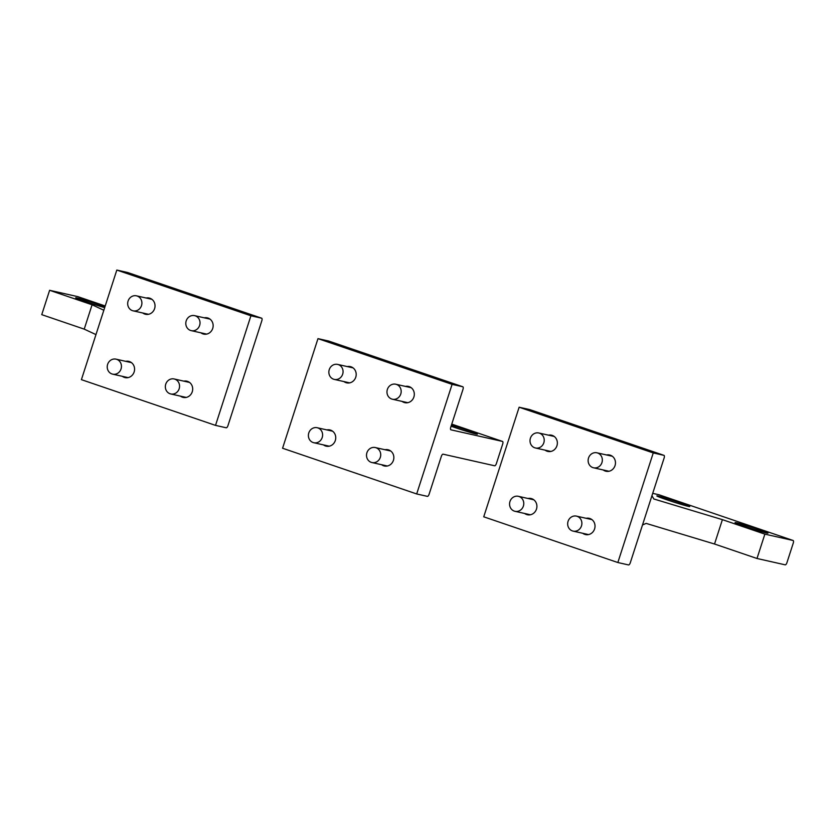 <?xml version="1.0" encoding="UTF-8"?>
<svg xmlns="http://www.w3.org/2000/svg" width="835" height="835" viewBox="0 0 835 835"><rect width="100%" height="100%" fill="white"/><g stroke="black" fill="none" stroke-linecap="round" stroke-linejoin="round"><path stroke-width="1.25" d="M107.632 364.363A7.682 7.077 -77.3 0 0 112.652 374.153A7.682 7.077 -77.3 0 0 121.044 368.934A7.682 7.077 -77.3 0 0 116.023 359.154A7.682 7.077 -77.3 0 0 107.632 364.363M128.089 301.038A7.682 7.077 -77.3 0 0 133.109 310.829A7.682 7.077 -77.3 0 0 141.501 305.61A7.682 7.077 -77.3 0 0 136.481 295.83A7.682 7.077 -77.3 0 0 128.089 301.038M165.748 384.173A7.682 7.077 -77.3 0 0 170.768 393.963A7.682 7.077 -77.3 0 0 179.16 388.745A7.682 7.077 -77.3 0 0 174.139 378.965A7.682 7.077 -77.3 0 0 165.748 384.173M186.205 320.859A7.682 7.077 -77.3 0 0 191.215 330.639A7.682 7.077 -77.3 0 0 199.617 325.431A7.682 7.077 -77.3 0 0 194.597 315.64A7.682 7.077 -77.3 0 0 186.205 320.859M387.367 389.434A7.682 7.077 -77.3 0 0 392.387 399.214A7.682 7.077 -77.3 0 0 400.779 394.005A7.682 7.077 -77.3 0 0 395.759 384.225A7.682 7.077 -77.3 0 0 387.367 389.434M588.529 458.008A7.682 7.077 -77.3 0 0 593.549 467.788A7.682 7.077 -77.3 0 0 601.941 462.58A7.682 7.077 -77.3 0 0 596.921 452.8A7.682 7.077 -77.3 0 0 588.529 458.008M366.909 452.758A7.682 7.077 -77.3 0 0 371.93 462.538A7.682 7.077 -77.3 0 0 380.322 457.329A7.682 7.077 -77.3 0 0 375.301 447.55A7.682 7.077 -77.3 0 0 366.909 452.758M568.071 521.332A7.682 7.077 -77.3 0 0 573.092 531.112A7.682 7.077 -77.3 0 0 581.484 525.904A7.682 7.077 -77.3 0 0 576.474 516.124A7.682 7.077 -77.3 0 0 568.071 521.332M308.793 432.947A7.682 7.077 -77.3 0 0 313.814 442.727A7.682 7.077 -77.3 0 0 322.206 437.519A7.682 7.077 -77.3 0 0 317.196 427.729A7.682 7.077 -77.3 0 0 308.793 432.947M509.966 501.522A7.682 7.077 -77.3 0 0 514.986 511.302A7.682 7.077 -77.3 0 0 523.378 506.093A7.682 7.077 -77.3 0 0 518.358 496.314A7.682 7.077 -77.3 0 0 509.966 501.522M329.251 369.623A7.682 7.077 -77.3 0 0 334.271 379.403A7.682 7.077 -77.3 0 0 342.663 374.195A7.682 7.077 -77.3 0 0 337.643 364.415A7.682 7.077 -77.3 0 0 329.251 369.623M530.413 438.198A7.682 7.077 -77.3 0 0 535.433 447.977A7.682 7.077 -77.3 0 0 543.825 442.769A7.682 7.077 -77.3 0 0 538.805 432.989A7.682 7.077 -77.3 0 0 530.413 438.198M92.08 304.775L84.22 329.136L41.75 314.659L49.62 290.298L92.08 304.775L103.832 310.244M127.588 272.492A2.557 0.992 108.8 0 0 127.546 272.481A2.557 0.992 108.8 0 0 127.504 272.471L261.616 318.187A2.557 0.992 108.8 0 1 261.658 318.198A2.557 0.992 108.8 0 1 261.804 320.838L227.976 425.568A2.557 0.992 108.8 0 1 226.222 427.781L215.524 425.38L81.412 379.654L116.816 270.06L127.504 272.471M150.519 298.993A8.329 7.672 102.7 0 1 151.271 298.878M147.774 314.409A8.329 7.672 102.7 0 1 147.148 313.981M208.635 318.803A8.329 7.672 102.7 0 1 209.387 318.688M205.89 334.219A8.329 7.672 102.7 0 1 205.264 333.791M130.072 362.317A8.329 7.672 102.7 0 1 130.824 362.202M127.327 377.733A8.329 7.672 102.7 0 1 126.69 377.305M188.178 382.127A8.329 7.672 102.7 0 1 188.929 382.012M185.433 397.543A8.329 7.672 102.7 0 1 184.806 397.116M183.804 381.146A8.329 7.672 102.7 0 1 186.821 381.167A8.329 7.672 102.7 0 1 192.259 391.761A8.329 7.672 102.7 0 1 183.168 397.408A8.329 7.672 102.7 0 1 180.433 396.134M125.688 361.336A8.329 7.672 102.7 0 1 128.715 361.357A8.329 7.672 102.7 0 1 134.143 371.951A8.329 7.672 102.7 0 1 125.052 377.597A8.329 7.672 102.7 0 1 122.317 376.324M204.262 317.822A8.329 7.672 102.7 0 1 207.278 317.843A8.329 7.672 102.7 0 1 212.716 328.437A8.329 7.672 102.7 0 1 203.625 334.083A8.329 7.672 102.7 0 1 200.891 332.81M146.146 298.011A8.329 7.672 102.7 0 1 149.162 298.032A8.329 7.672 102.7 0 1 154.6 308.626A8.329 7.672 102.7 0 1 145.509 314.273A8.329 7.672 102.7 0 1 142.775 313M116.816 270.06L250.917 315.776L215.524 425.38M250.917 315.776L261.616 318.187M104.949 306.8A17.284 0.668 17.9 0 0 90.671 301.936A17.284 0.668 17.9 0 0 75.693 297.792A17.284 0.668 17.9 0 0 93.614 304.274A17.284 0.668 17.9 0 0 104.688 307.604M77.853 296.655L105.21 305.986L77.812 296.644A2.557 0.992 -71.2 0 1 77.853 296.655A2.557 0.992 -71.2 0 1 77.895 296.675M77.812 296.644L49.62 290.298M84.22 329.136L95.962 334.595M660.287 497.462A17.284 0.668 -162.1 0 1 656.832 495.906A17.284 0.668 -162.1 0 1 668.042 498.871A17.284 0.668 -162.1 0 1 686.276 504.977A17.284 0.668 -162.1 0 1 689.731 506.532A17.284 0.668 -162.1 0 1 678.521 503.568A17.284 0.668 -162.1 0 1 660.287 497.462M757.001 558.49L785.203 564.836A2.557 0.992 108.8 0 0 786.956 562.613L793.25 543.126A2.557 0.992 108.8 0 0 793.104 540.485A2.557 0.992 108.8 0 0 793.062 540.475L764.87 534.129L757.001 558.49L714.53 544.013L646.133 523.399L642.501 524.975L651.937 495.75L653.878 499.006M764.87 534.129L722.4 519.652L714.53 544.013M642.501 524.975L630.3 562.727A2.557 0.992 -71.2 0 1 628.546 564.94L617.848 562.529L653.252 452.935L663.94 455.346A2.557 0.992 -71.2 0 1 663.982 455.357A2.557 0.992 -71.2 0 1 664.128 457.998L651.937 495.75M587.767 534.703A8.329 7.672 102.7 0 1 587.141 534.275M590.512 519.286A8.329 7.672 102.7 0 1 591.264 519.172M529.651 514.892A8.329 7.672 102.7 0 1 529.025 514.464M532.396 499.476A8.329 7.672 102.7 0 1 533.148 499.361M608.214 471.378A8.329 7.672 102.7 0 1 607.588 470.95M610.959 455.962A8.329 7.672 102.7 0 1 611.711 455.847M550.108 451.568A8.329 7.672 102.7 0 1 549.472 451.14M552.853 436.152A8.329 7.672 102.7 0 1 553.595 436.037M548.47 435.16A8.329 7.672 102.7 0 1 551.497 435.181A8.329 7.672 102.7 0 1 556.924 445.786A8.329 7.672 102.7 0 1 547.833 451.432A8.329 7.672 102.7 0 1 545.098 450.159M606.586 454.971A8.329 7.672 102.7 0 1 609.602 455.002A8.329 7.672 102.7 0 1 615.04 465.596A8.329 7.672 102.7 0 1 605.949 471.243A8.329 7.672 102.7 0 1 603.214 469.969M528.023 498.485A8.329 7.672 102.7 0 1 531.039 498.505A8.329 7.672 102.7 0 1 536.477 509.11A8.329 7.672 102.7 0 1 527.386 514.746A8.329 7.672 102.7 0 1 524.651 513.483M586.139 518.295A8.329 7.672 102.7 0 1 589.155 518.316A8.329 7.672 102.7 0 1 594.593 528.92A8.329 7.672 102.7 0 1 585.502 534.567A8.329 7.672 102.7 0 1 582.757 533.294M653.252 452.935L519.14 407.219L529.839 409.62A2.557 0.992 -71.2 0 1 529.881 409.63A2.557 0.992 -71.2 0 1 529.912 409.651M617.848 562.529L483.736 516.813L519.14 407.219M738.516 524.13A17.284 0.668 -162.1 0 1 735.061 522.574A17.284 0.668 -162.1 0 1 746.271 525.539A17.284 0.668 -162.1 0 1 764.505 531.655A17.284 0.668 -162.1 0 1 767.96 533.2A17.284 0.668 -162.1 0 1 756.75 530.235A17.284 0.668 -162.1 0 1 738.516 524.13M652.709 493.349L658.951 494.758A2.557 0.992 -71.2 0 1 658.992 494.769A2.557 0.992 -71.2 0 1 659.034 494.79M722.4 519.652L653.763 498.965M451.088 426.215A17.284 0.668 17.9 0 0 462.413 430.004A17.284 0.668 17.9 0 0 477.39 434.148A17.284 0.668 17.9 0 0 459.469 427.666A17.284 0.668 17.9 0 0 451.411 425.192M409.797 387.377A8.329 7.672 102.7 0 1 410.549 387.263M407.052 402.804A8.329 7.672 102.7 0 1 406.426 402.376M351.681 367.567A8.329 7.672 102.7 0 1 352.433 367.452M348.936 382.983A8.329 7.672 102.7 0 1 348.31 382.566M384.966 449.721A8.329 7.672 102.7 0 1 387.993 449.741A8.329 7.672 102.7 0 1 393.421 460.336A8.329 7.672 102.7 0 1 384.33 465.982A8.329 7.672 102.7 0 1 381.595 464.709M389.35 450.702A8.329 7.672 102.7 0 1 390.102 450.587M386.605 466.118A8.329 7.672 102.7 0 1 385.968 465.7M326.861 429.91A8.329 7.672 102.7 0 1 329.877 429.931A8.329 7.672 102.7 0 1 335.315 440.525A8.329 7.672 102.7 0 1 326.224 446.172A8.329 7.672 102.7 0 1 323.479 444.898M331.234 430.891A8.329 7.672 102.7 0 1 331.986 430.776M328.489 446.308A8.329 7.672 102.7 0 1 327.863 445.89M405.424 386.396A8.329 7.672 102.7 0 1 408.44 386.417A8.329 7.672 102.7 0 1 413.878 397.022A8.329 7.672 102.7 0 1 404.787 402.658A8.329 7.672 102.7 0 1 402.052 401.385M347.308 366.586A8.329 7.672 102.7 0 1 350.324 366.607A8.329 7.672 102.7 0 1 355.762 377.201A8.329 7.672 102.7 0 1 346.671 382.847A8.329 7.672 102.7 0 1 343.936 381.574M416.686 493.955L452.09 384.361L317.978 338.634L282.574 448.238L416.686 493.955L427.384 496.366A2.557 0.992 108.8 0 0 429.138 494.143L441.329 456.39A2.557 0.992 108.8 0 1 443.093 454.177L494.623 465.773A2.557 0.992 -71.2 0 0 496.387 463.561L502.68 444.074A2.557 0.992 -71.2 0 0 502.534 441.433L451.756 424.117L502.493 441.423A2.557 0.992 -71.2 0 1 502.534 441.433M317.978 338.634L328.677 341.045L462.778 386.762A2.557 0.992 108.8 0 0 462.778 386.762L452.09 384.361M502.493 441.423L450.963 429.827A2.557 0.992 -71.2 0 1 450.921 429.816A2.557 0.992 -71.2 0 1 450.775 427.165L462.966 389.423A2.557 0.992 108.8 0 0 462.82 386.772L328.708 341.056A2.557 0.992 108.8 0 0 328.677 341.045M663.94 455.346L529.839 409.62L663.982 455.357M658.951 494.758L793.062 540.475M128.079 377.618L112.652 374.153M131.45 362.63L116.023 359.154M148.526 314.294L133.109 310.829M151.897 299.306L136.481 295.83M186.184 397.429L170.768 393.963M189.566 382.44L174.139 378.965M206.642 334.104L191.215 330.639M210.013 319.116L194.597 315.64M407.804 402.689L392.387 399.214M411.175 387.69L395.759 384.225M608.966 471.264L593.549 467.788M612.347 456.265L596.921 452.8M387.356 466.003L371.93 462.538M390.728 451.015L375.301 447.55M588.518 534.588L573.092 531.112M591.89 519.589L576.474 516.124M329.24 446.193L313.814 442.727M332.612 431.204L317.196 427.729M530.402 514.777L514.986 511.302M533.774 499.779L518.358 496.314M349.688 382.868L334.271 379.403M353.069 367.88L337.643 364.415M550.849 451.453L535.433 447.977M554.231 436.454L538.805 432.989M127.546 272.481L261.658 318.198M658.992 494.769L793.104 540.485"/></g></svg>
